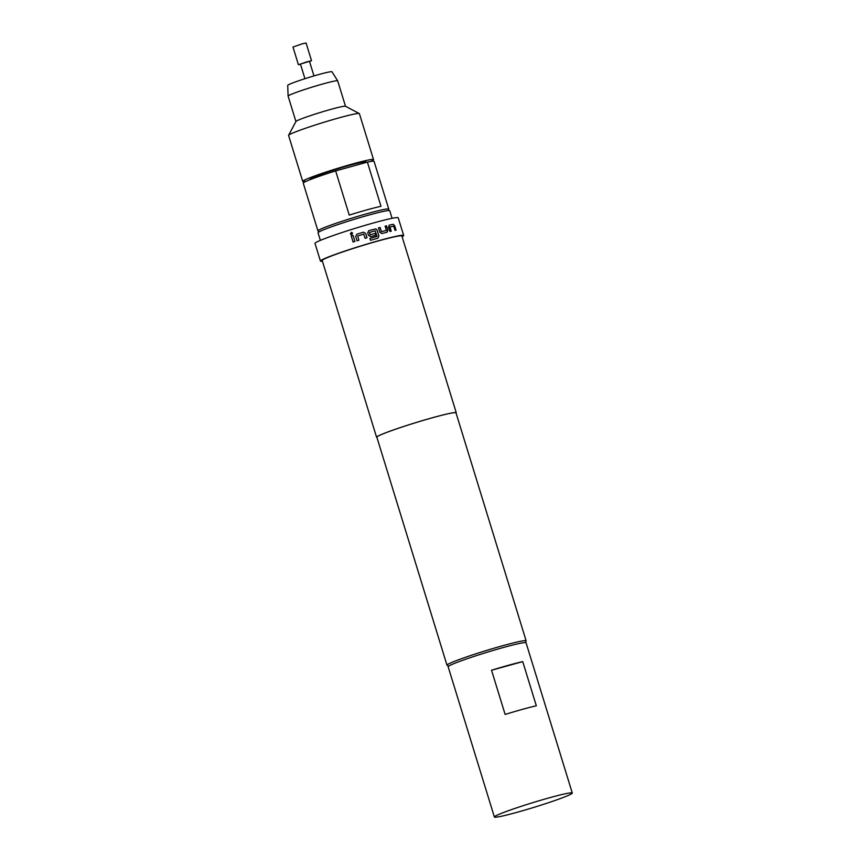 <?xml version="1.0" encoding="UTF-8"?>
<svg xmlns="http://www.w3.org/2000/svg" width="860" height="860" viewBox="0 0 860 860"><rect width="100%" height="100%" fill="white"/><g stroke="black" fill="none" stroke-linecap="round" stroke-linejoin="round"><path stroke-width="1.29" d="M350.342 233.877L351.6 232.329L352.621 233.157L351.428 234.705L350.342 233.877M351.256 234.673L350.375 233.877L351.428 232.318M368.832 230.62L375.755 228.91L377.056 230.179L378.862 236.048L377.83 238.22M369.488 232.436L370.208 234.791L375.229 233.361L375.798 235.21L370.735 236.661L368.521 235.414L367.714 232.813L368.875 230.598L375.831 228.878L377.131 230.147L378.938 236.016L377.895 238.188L370.488 240.305L369.918 238.446L376.992 236.296L375.175 230.824L369.445 232.458L370.165 234.812L375.164 233.393L375.734 235.242M369.875 238.467L376.906 236.446M309.557 61.587L311.513 60.673L306.074 43L302.258 43.795L292.97 47.031L298.409 64.704L300.527 64.36M311.513 60.673L298.409 64.704M313.975 75.927L309.471 61.297L306.848 61.845L300.441 64.081L304.945 78.701M320.371 240.381L318.039 232.791A37.507 2.225 -17.1 0 1 368.854 215.064A37.507 2.225 -17.1 0 1 389.752 210.732L392.085 218.311M370.52 161.508A37.044 2.193 162.9 0 0 373.541 159.605L359.405 113.66A37.044 2.193 162.9 0 0 359.297 113.552A37.044 2.193 162.9 0 0 333.594 119.4A37.044 2.193 162.9 0 0 295.302 131.999A37.044 2.193 162.9 0 0 288.605 135.299A37.044 2.193 162.9 0 0 288.584 135.439L302.72 181.395A37.044 2.193 162.9 0 0 306.278 181.267M373.541 159.605A37.044 2.193 162.9 0 0 348.741 165.055A37.044 2.193 162.9 0 0 309.439 177.945A37.044 2.193 162.9 0 0 302.72 181.395M359.297 113.552L345.44 106.242A25.929 1.537 162.9 0 0 327.445 110.338A25.929 1.537 162.9 0 0 300.645 119.153A25.929 1.537 162.9 0 0 295.958 121.475L288.605 135.299M345.505 106.274L337.69 80.861A25.929 1.537 162.9 0 0 337.679 80.84A25.929 1.537 162.9 0 0 320.135 84.731A25.929 1.537 162.9 0 0 292.819 93.697A25.929 1.537 162.9 0 0 288.111 96.094A25.929 1.537 162.9 0 0 288.111 96.116L295.926 121.529M337.679 80.84L331.981 71.767A23.155 1.376 162.9 0 0 316.319 75.239A23.155 1.376 162.9 0 0 291.927 83.248A23.155 1.376 162.9 0 0 287.713 85.387L288.111 96.094M311.266 179.213A29.133 1.731 -17.1 0 1 310.277 179.03A29.133 1.731 -17.1 0 1 315.566 176.354A29.133 1.731 -17.1 0 1 346.182 166.302A29.133 1.731 -17.1 0 1 365.962 161.906A29.133 1.731 -17.1 0 1 364.833 162.83M367.392 162.121L335.647 170.903L349.246 215.097A37.044 2.193 -17.1 0 1 367.037 209.84A37.044 2.193 -17.1 0 1 380.991 206.314L367.392 162.121A37.044 2.193 162.9 0 1 374.079 161.379L388.763 209.098A37.044 2.193 -17.1 0 1 388.741 209.238L388.021 210.582M319.393 231.705L318.039 230.996A37.044 2.193 -17.1 0 1 317.942 230.888A37.044 2.193 -17.1 0 1 368.123 213.377A37.044 2.193 -17.1 0 1 388.763 209.098M448.694 666.145L447.114 665.307A41.398 2.451 -17.1 0 1 446.996 665.188A41.398 2.451 -17.1 0 1 503.079 645.624A41.398 2.451 -17.1 0 1 526.137 640.84A41.398 2.451 -17.1 0 1 526.116 641.001L525.277 642.581M387.118 232.189L381.84 233.554L379.808 232.232L378.475 227.9L380.077 227.47L381.485 231.652L386.366 230.383L385.162 226.148L386.559 225.804L387.892 230.125L387.118 232.189M389.945 231.49L388.613 227.158L389.268 225.148L393.246 224.267L394.697 225.814L396.03 230.136L395.041 230.34L393.676 226.148L390.01 226.965L391.214 231.189L389.945 231.49M322.435 261.236A43.538 2.58 -17.1 0 1 320.447 261.075A43.538 2.58 -17.1 0 1 379.41 240.499A43.538 2.58 -17.1 0 1 403.662 235.468A43.538 2.58 -17.1 0 1 402.104 236.726M320.447 261.075L315.007 243.401A43.538 2.58 -17.1 0 1 373.971 222.826A43.538 2.58 -17.1 0 1 398.223 217.795L403.662 235.468M376.938 437.46A41.678 2.472 -17.1 0 1 376.583 437.267A41.678 2.472 -17.1 0 1 433.042 417.573A41.678 2.472 -17.1 0 1 456.262 412.757A41.678 2.472 -17.1 0 1 456.079 413.112M376.583 437.267L322.21 260.526A41.678 2.472 -17.1 0 1 378.669 240.832A41.678 2.472 -17.1 0 1 401.889 236.016L456.262 412.757M446.996 665.188L376.852 437.192A41.398 2.451 -17.1 0 1 432.935 417.627A41.398 2.451 -17.1 0 1 455.993 412.843L526.137 640.84M505.132 714.434L491.533 670.241A40.753 2.419 -17.1 0 1 522.729 661.609L536.328 705.791A40.753 2.419 162.9 0 0 505.132 714.434M572.287 793.038L526.062 642.796A40.753 2.419 162.9 0 0 495.081 649.87A40.753 2.419 162.9 0 0 451.704 664.587A40.753 2.419 162.9 0 0 448.157 666.769L494.382 817A40.753 2.419 162.9 0 0 525.363 809.937A40.753 2.419 162.9 0 0 568.739 795.221A40.753 2.419 162.9 0 0 572.287 793.038A40.753 2.419 162.9 0 0 541.295 800.101A40.753 2.419 162.9 0 0 497.918 814.818A40.753 2.419 162.9 0 0 494.382 817M491.533 670.241L522.729 661.609M357.029 240.778L355.696 236.446L356.9 234.178L363.393 232.211L365.65 233.425L366.983 237.758L365.135 238.306L363.715 234.135L357.717 235.962L358.889 240.209L357.029 240.778M353.094 242.015L351.224 235.952L353.062 235.371L354.933 241.434L353.094 242.015M335.647 170.903A37.044 2.193 162.9 0 0 303.257 183.169L317.942 230.888M353.127 242.025L351.224 235.952M351.256 235.962L353.084 235.382M357.04 240.789L355.696 236.446L356.9 234.178L363.393 232.211M363.371 232.221L365.65 233.425M365.618 233.447L366.951 237.779M385.054 226.191L386.441 225.847L387.892 230.125M387.774 230.179L387.011 232.232M378.389 227.932L379.991 227.502L381.388 231.684L386.366 230.383M389.827 227.158L391.085 231.232M389.139 225.191L393.095 224.32L394.697 225.814M394.536 225.857L395.869 230.19M364.393 162.959L364.07 161.895M312.115 178.891L311.836 177.966"/></g></svg>
